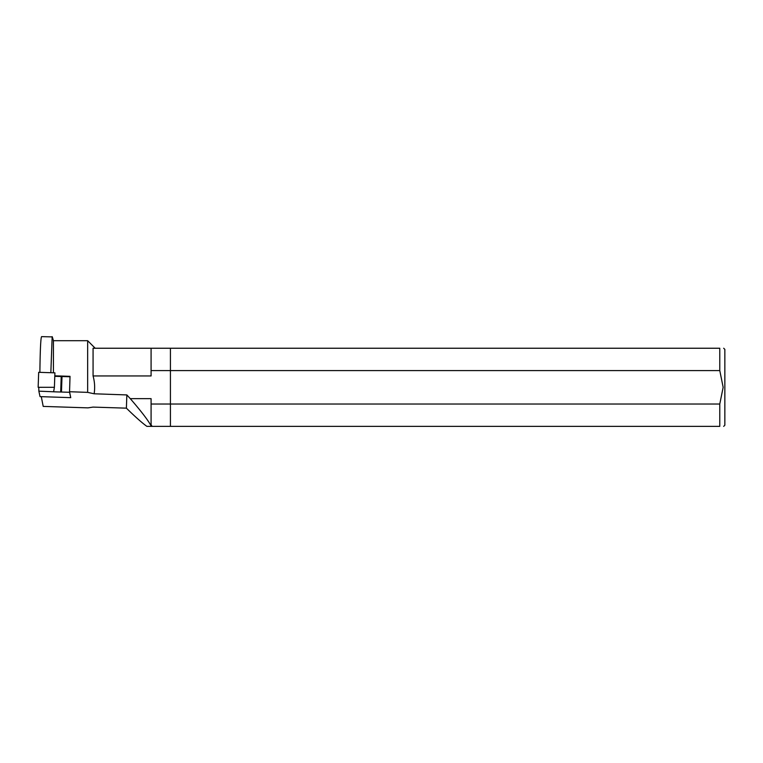 <?xml version="1.0" encoding="UTF-8"?>
<svg xmlns="http://www.w3.org/2000/svg" width="763" height="763" viewBox="0 0 763 763"><rect width="100%" height="100%" fill="white"/><g stroke="black" fill="none" stroke-linecap="round" stroke-linejoin="round"><path stroke-width="1.14" d="M56.538 391.905A2.718 2.68 -0 0 0 56.328 391.896L38.856 391.161L40.038 396.617L70.74 397.657L69.576 392.277L56.328 391.896M70.005 376.76L54.783 376.321M62.003 376.493L61.46 392.01M54.802 375.825L70.024 376.331L69.557 391.724L70.74 397.657M38.856 391.161L38.789 387.308L38.15 387.299L54.402 387.299L53.62 391.781M54.402 387.299L54.907 372.849L38.675 372.306L38.15 387.299M38.789 387.308L53.935 387.299M39.876 372.344C40.172 349.921 40.735 338.019 41.564 336.636L52.294 336.893M126.391 408.157L126.849 394.929L130.282 398.658C141.613 411.753 148.547 420.852 151.084 425.945L151.084 424.667L152.085 426.364L146.887 426.364C142.166 422.988 135.337 416.922 126.391 408.157L93.067 407.099L87.974 407.862L43.205 406.402L41.288 396.665M126.849 394.929L94.135 393.784L87.659 392.373L87.659 340.699L53.429 340.699L52.304 336.884M69.557 391.724L87.659 392.373M50.844 372.716L52.161 336.645M130.282 398.658L151.084 398.658L151.084 404.018L719.776 404.018L719.776 426.364C724.907 426.364 724.907 426.364 719.776 426.364L170.426 426.364L170.426 404.018L170.426 426.364L152.085 426.364M53.429 372.802L53.429 340.699M94.135 393.784C95.07 387.766 94.707 381.824 93.067 375.949L93.067 348.243L170.426 348.243L170.426 370.589L170.426 348.243L719.776 348.243C724.907 348.243 724.907 348.243 719.776 348.243L719.776 370.589L151.084 370.589L151.084 375.949L93.067 375.949M151.084 370.589L151.084 348.243M151.084 424.667L151.084 404.018M170.426 404.018L170.426 370.589L170.426 404.018M723.686 426.364L724.85 425.201L724.85 349.397L723.686 348.243M719.776 404.018L723.162 387.299L719.776 370.589M61.221 376.531L60.687 392.048M95.194 348.243L87.659 340.699"/></g></svg>
